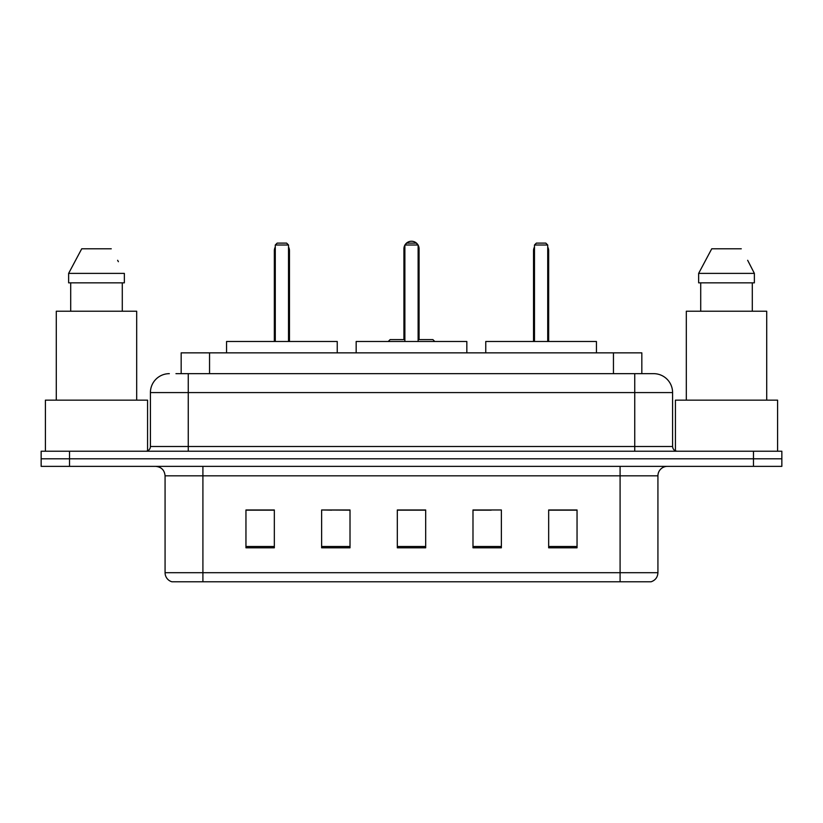 <?xml version="1.0" encoding="UTF-8"?>
<svg xmlns="http://www.w3.org/2000/svg" width="823" height="823" viewBox="0 0 823 823"><rect width="100%" height="100%" fill="white"/><g stroke="black" fill="none" stroke-linecap="round" stroke-linejoin="round"><path stroke-width="1.23" d="M331.772 510.167L321.628 509.972L321.628 547.809L350.012 547.809L350.012 509.972L321.628 509.972L350.012 510.167M175.957 373.663L188.251 373.663L175.957 373.663L181.173 373.663L181.173 352.851L641.827 352.851L641.827 373.663M169.332 373.663A18.919 18.919 0 0 0 150.414 392.581L150.414 446.498A4.732 4.732 0 0 1 145.681 451.23M653.668 373.663A18.919 18.919 0 0 1 672.586 392.581L188.251 392.581L188.251 373.663L653.38 373.663M672.586 392.581L672.586 446.498C672.875 449.379 674.449 450.953 677.319 451.23M69.533 451.23L41.15 451.23L41.15 458.802L69.533 458.802L41.15 458.802L41.15 466.363L69.533 466.363L69.533 458.802L753.467 458.802L69.533 458.802L69.533 451.23L753.467 451.23L753.467 458.802L781.85 458.802L753.467 458.802L753.467 466.363L69.533 466.363M753.467 466.363L781.85 466.363L781.85 451.23L753.467 451.23M657.927 572.695C657.67 577.232 655.396 580.256 651.116 581.779L620.089 581.779L620.089 572.695L657.927 572.695L657.927 475.828A9.464 9.464 0 0 1 667.391 466.363M620.089 581.779L171.884 581.779A9.464 9.464 0 0 1 165.073 572.695L165.073 475.828C164.507 470.077 161.359 466.929 155.609 466.363M577.046 547.809L577.046 509.972L548.663 509.972L548.663 547.809L577.046 547.809M501.372 547.809L501.372 509.972L472.988 509.972L472.988 547.809L501.372 547.809M274.337 547.809L274.337 509.972L245.954 509.972L245.954 547.809L274.337 547.809M425.686 547.809L425.686 509.972L397.314 509.972L397.314 547.809L425.686 547.809M472.988 510.167L491.228 510.167M425.686 510.167L397.314 510.167M274.337 510.167L245.954 510.167M577.046 510.167L548.663 510.167M147.574 450.839L147.574 400.153L45.409 400.153L45.409 451.23M136.69 400.153L136.69 311.228L56.283 311.228L56.283 400.153M122.288 282.845L122.288 311.228L122.288 282.845M68.628 273.39L81.724 248.793L68.628 273.39L68.628 282.845L124.355 282.845L124.355 273.39L68.628 273.39M118.378 261.704L117.627 260.284M70.696 282.845L70.696 311.228M111.259 248.793L81.724 248.793M466.836 352.851L466.836 341.494L356.164 341.494L356.164 352.851M404.875 245.007L406.768 243.114L416.232 243.114L418.125 245.007L404.875 245.007L404.875 341.494M418.125 245.007L418.125 341.494M418.125 248.793L419.072 248.793L419.072 339.601L421.901 339.601L418.125 339.601L432.877 339.601L434.77 341.494M404.875 245.131A7.572 7.572 0 0 0 403.928 248.793L403.928 339.601L401.099 339.601L404.875 339.601L390.123 339.601L388.23 341.494M337.245 352.851L337.245 341.494L226.562 341.494L226.562 352.851M275.283 245.007L277.176 243.114L286.63 243.114L288.523 245.007L275.283 245.007L275.283 341.494M288.523 245.007L288.523 341.494M289.47 341.494L289.47 250.686A7.572 7.572 0 0 0 288.523 247.023M274.337 341.494L274.337 250.686L275.283 250.686M777.591 451.23L777.591 400.153L675.426 400.153L675.426 450.839M766.717 400.153L766.717 311.228L686.31 311.228L686.31 400.153M748.395 261.704L754.372 273.39L698.645 273.39L711.741 248.793L698.645 273.39L698.645 282.845L754.372 282.845L754.372 273.39L754.372 282.845M754.372 273.39L747.654 260.284M700.712 282.845L700.712 311.228M752.304 311.228L752.304 282.845M741.276 248.793L711.741 248.793M596.438 352.851L596.438 341.494L485.755 341.494L485.755 352.851M534.477 245.007L536.37 243.114L545.824 243.114L547.717 245.007L534.477 245.007L534.477 341.494M547.717 245.007L547.717 341.494M548.663 341.494L548.663 250.686A7.572 7.572 0 0 0 547.717 247.023M533.53 341.494L533.53 250.686L534.477 250.686M209.546 373.663L209.546 352.851M613.454 373.663L613.454 352.851M188.251 451.23L188.251 392.581L150.414 392.581M150.414 446.498L672.586 446.498M634.749 373.663L634.749 451.23M620.089 466.363L620.089 475.828L165.073 475.828M657.927 475.828L620.089 475.828L620.089 572.695L202.911 572.695L202.911 581.779M165.073 572.695L202.911 572.695L202.911 466.363M425.686 546.503L397.314 546.503M350.012 546.503L321.628 546.503M274.337 546.503L245.954 546.503M501.372 546.503L472.988 546.503M577.046 546.503L548.663 546.503M403.928 248.793L404.875 248.793M288.523 250.686L289.47 250.686M547.717 250.686L548.663 250.686M419.072 248.793A7.572 7.572 0 0 0 418.125 245.131M417.95 244.843A7.572 7.572 0 0 0 405.05 244.843M275.283 247.023A7.572 7.572 0 0 0 274.337 250.686M534.477 247.023A7.572 7.572 0 0 0 533.53 250.686"/></g></svg>
